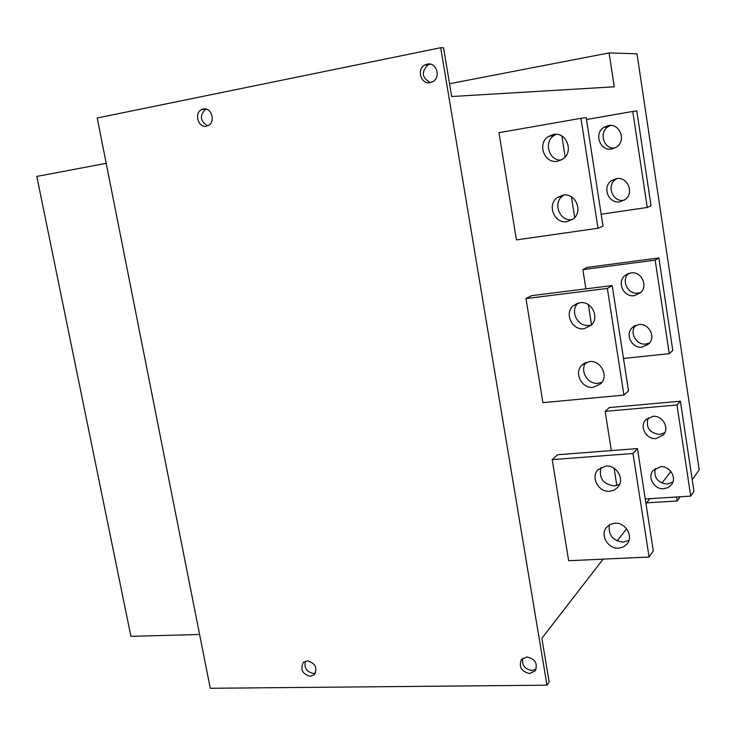 <?xml version="1.0" encoding="UTF-8"?>
<svg xmlns="http://www.w3.org/2000/svg" width="736" height="736" viewBox="0 0 736 736"><rect width="100%" height="100%" fill="white"/><g stroke="black" fill="none" stroke-linecap="round" stroke-linejoin="round"><path stroke-width="1.1" d="M440.698 47.72L546.977 685.188L210.266 688.28L97.216 117.999L440.698 47.72L443.569 47.803L451.683 96.526L614.256 86.802L609.104 52.928L636.999 53.792L699.2 469.844L692.217 479.725M609.104 52.928L449.549 83.729M430.302 82.588L432.74 81.687C441.333 77.363 436.42 61.796 427.202 64.142L424.93 64.97C416.226 69.202 421.02 84.888 430.302 82.588M206.494 126.132L208.132 125.58C216.025 122.167 211.545 106.895 203.265 109.02L201.747 109.535C193.789 112.875 198.186 128.211 206.494 126.132M310.307 676.32L314.502 674.535C317.593 667.635 315.22 663.072 307.381 660.836L303.26 662.575C300.104 669.456 302.45 674.038 310.307 676.32M529.672 673.523L535.238 670.827C537.97 663.513 535.182 658.895 526.884 656.963L521.41 659.585C518.604 666.89 521.355 671.536 529.672 673.523M522.79 658.269C521.668 665.105 524.713 669.19 531.935 670.505L536.176 669.116M546.977 685.188L549.157 682.097L541.871 638.305L603.106 559.139M305.44 661.176C303.904 667.828 306.572 671.922 313.435 673.477L315.496 673.1M680.165 496.772L677.184 500.986L646.64 502.863M677.184 500.986L676.577 496.993M617.164 540.978L626.603 528.77M645.987 503.7L649.888 498.668M661.903 483.138L670.928 471.463M611.331 450.588L605.167 411.36L609.298 407.588L680.414 401.203L693.965 491.363L690.718 496.11L645.251 498.953M616.823 485.53L614.109 468.271M585.893 288.852L582.875 269.606L587.3 267.352L658.886 257.94L672.787 350.465L669.263 353.685L655.169 260.139L658.886 257.94M591.551 324.824L588.377 304.649M574.678 217.516L571.43 196.843M565.156 156.934L561.862 136.04M598.009 228.261L516.424 239.89L498.971 132.692L580.934 118.312L598.009 228.261L603.014 226.154L586.206 117.613L580.934 118.312M623.926 395.103L542.92 402.647L525.973 298.568L531.732 295.633L612.214 285.559L628.526 390.908L623.926 395.103L607.356 288.429L612.214 285.559M552.193 459.623L557.548 454.747L637.45 448.574L653.292 550.868L649.078 557.032L568.652 560.722L552.193 459.623L632.997 453.496L637.45 448.574M605.167 411.36L676.991 404.975L680.414 401.203M676.991 404.975L690.718 496.11M632.997 453.496L649.078 557.032M647.238 207.478L651.056 205.868L636.787 110.897L632.776 111.43L647.238 207.478L601.165 214.222M623.493 358.432L669.263 353.685M635.554 325.386C628.995 332.47 636.272 345.497 645.96 344.006L649.649 342.93M628.774 273.323C620.696 280.057 627.762 294.888 638.195 293.094L640.826 292.44M655.298 468.464C653.623 477.646 657.644 482.862 667.34 484.095L672.851 482.126M648.149 417.836C645.573 427.515 649.446 433.053 659.769 434.47L664.783 432.759M616.961 178.554L615.544 179.455C606.114 185.886 612.886 202.501 624.027 200.275L624.174 200.247M610.54 125.414L608.194 126.62C598.626 132.37 603.548 149.003 614.551 148.166M618.718 548.173L623.539 546.912L627.256 543.803C633.76 536.084 625.287 522.128 614.772 523.204L610.107 524.437L606.473 527.381C599.766 535.017 608.092 549.166 618.718 548.173M609.445 524.796C608.056 534.943 612.674 540.73 623.282 542.156L629.013 540.344M663.826 488.732L668.113 487.545L671.434 484.739C677.24 477.83 669.797 465.612 660.459 466.716L653.053 470.525C647.054 477.37 654.378 489.771 663.826 488.732M525.973 298.568L607.356 288.429M593.299 387.32L600.843 383.668C609.04 375.857 600.613 359.849 589.242 361.606L581.992 365.047C573.546 372.738 581.799 388.985 593.299 387.32M584.044 328.707L591.109 325.386C600.024 317.612 591.68 300.684 579.94 302.726L573.188 305.826C564.006 313.462 572.157 330.648 584.044 328.707M609.73 491.271L614.321 490.029L617.964 487.122C625.011 479.338 616.538 464.729 605.737 466.035L597.761 469.982C590.493 477.673 598.81 492.485 609.73 491.271M567.125 221.619L573.142 218.988C583.538 211.444 575.46 192.528 562.939 195.132L557.281 197.542C546.59 204.912 554.447 224.112 567.125 221.619M557.584 161.23L562.893 159.013C574.2 151.708 566.37 131.505 553.352 134.449L548.43 136.436C536.811 143.538 544.401 164.064 557.584 161.23M586.123 362.351C579.25 370.438 587.576 384.781 598.258 383.244L601.974 382.269M578.073 303.094C569.48 310.859 577.622 327.244 589.14 325.358L591.698 324.778M601.018 467.388C598.626 478.133 603.097 484.316 614.431 485.935L619.62 484.352M563.997 195.012L562.773 195.84C552.304 203.053 559.792 221.849 572.249 219.641M556.324 134.302L554.061 135.516C543.518 141.956 548.798 160.641 560.998 160.144M656.153 438.573L663.486 434.81C669.778 427.855 662.345 415.076 652.749 416.364L645.647 419.943C639.133 426.816 646.447 439.797 656.153 438.573M582.875 269.606L655.169 260.139M642.16 347.134L648.876 343.841C656.181 336.895 648.802 322.902 638.701 324.548L632.252 327.64C624.708 334.484 631.939 348.717 642.16 347.134M634.285 295.67L640.568 292.689C648.526 285.798 641.222 270.995 630.798 272.872L624.79 275.641C616.593 282.422 623.723 297.473 634.285 295.67M586.5 119.517L632.776 111.43M619.924 201.811L625.278 199.474C634.533 192.814 627.486 176.309 616.382 178.627L611.349 180.762C601.818 187.257 608.672 204.056 619.924 201.811M611.846 148.976L616.566 147.025C626.621 140.604 619.813 122.976 608.258 125.571L603.888 127.328C593.538 133.556 600.144 151.506 611.846 148.976M206.089 109.094L205.574 109.314C199.419 115.589 200.118 121.081 207.653 125.792M430.21 64.133L427.864 64.97C421.075 72.192 421.958 78.053 430.514 82.542M199.603 634.487L130.925 636.346L36.8 176.419L106.205 163.337M303.959 661.968L303.26 662.575M598.607 469.099L597.761 469.982M646.401 419.152L645.647 419.943M584.789 362.968L581.992 365.047M634.745 325.781L632.252 327.64M577.604 303.241L573.188 305.826M628.728 273.341L624.79 275.641M562.773 195.84L557.281 197.542M615.544 179.455L611.349 180.762M554.061 135.516L548.43 136.436M608.194 126.62L603.888 127.328M427.864 64.97L424.93 64.97M205.574 109.314L201.747 109.535"/></g></svg>
